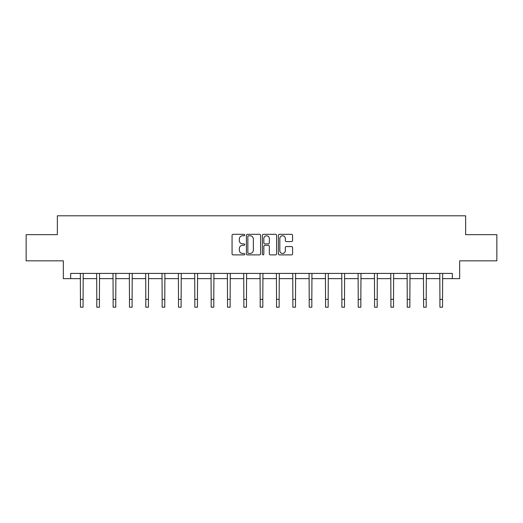 <?xml version="1.0" encoding="UTF-8"?>
<svg xmlns="http://www.w3.org/2000/svg" width="523" height="523" viewBox="0 0 523 523"><rect width="100%" height="100%" fill="white"/><g stroke="black" fill="none" stroke-linecap="round" stroke-linejoin="round"><path stroke-width="0.78" d="M244.744 235.036A0.719 0.719 0 0 0 244.025 234.317L233.101 234.317A1.026 1.026 0 0 0 232.068 235.35L232.068 253.851A1.026 1.026 0 0 0 233.101 254.884L244.025 254.884A0.719 0.719 0 0 0 244.744 254.158A0.719 0.719 0 0 0 244.025 253.439L242.607 253.439A3.288 3.288 0 0 1 239.318 250.151L239.318 248.608A3.288 3.288 0 0 1 242.607 245.32L244.025 245.32A0.719 0.719 0 0 0 244.744 244.601A0.719 0.719 0 0 0 244.025 243.881L242.607 243.881A3.288 3.288 0 0 1 239.318 240.593L239.318 239.05A3.288 3.288 0 0 1 242.607 235.762L244.025 235.762A0.719 0.719 0 0 0 244.744 235.036M291.546 241.567A1.026 1.026 0 0 0 292.573 240.541L292.573 235.35A1.026 1.026 0 0 0 291.546 234.317L279.413 234.317A1.026 1.026 0 0 0 278.386 235.35L278.386 253.851A1.026 1.026 0 0 0 279.413 254.884L291.546 254.884A1.026 1.026 0 0 0 292.573 253.851L292.573 247.582A1.026 1.026 0 0 0 291.546 246.555L286.356 246.555A1.026 1.026 0 0 0 285.329 247.582L285.329 250.694A2.752 2.752 0 0 1 282.577 253.439A2.752 2.752 0 0 1 279.825 250.694L279.825 238.508A2.752 2.752 0 0 1 282.577 235.762A2.752 2.752 0 0 1 285.329 238.508L285.329 240.541A1.026 1.026 0 0 0 286.356 241.567L291.546 241.567M70.664 278.641L70.664 273.405L452.336 273.405L452.336 278.641L459.665 278.641L459.665 260.833L496.85 260.833L496.85 234.65L465.64 234.65L465.64 215.796L57.36 215.796L57.36 234.65L26.15 234.65L26.15 260.833L63.335 260.833L63.335 278.641L80.457 278.641M260.598 235.35A1.026 1.026 0 0 0 259.571 234.317L247.438 234.317A1.026 1.026 0 0 0 246.411 235.35L246.411 253.851A1.026 1.026 0 0 0 247.438 254.884L259.571 254.884A1.026 1.026 0 0 0 260.598 253.851L260.598 235.35M263.429 234.317L275.562 234.317A1.026 1.026 0 0 1 276.589 235.35L276.589 253.851A1.026 1.026 0 0 1 275.562 254.884L270.365 254.884A1.026 1.026 0 0 1 269.338 253.851L269.338 246.346A1.026 1.026 0 0 0 268.312 245.32L264.867 245.32A1.026 1.026 0 0 0 263.84 246.346L263.84 254.158A0.719 0.719 0 0 1 263.121 254.884A0.719 0.719 0 0 1 262.402 254.158L262.402 235.35A1.026 1.026 0 0 1 263.429 234.317M83.079 278.641L96.794 278.641M99.416 278.641L113.138 278.641M115.753 278.641L129.475 278.641M132.097 278.641L145.812 278.641M148.434 278.641L162.156 278.641M164.771 278.641L178.493 278.641M181.115 278.641L194.831 278.641M197.452 278.641L211.174 278.641M213.789 278.641L227.512 278.641M230.133 278.641L243.849 278.641M246.47 278.641L260.192 278.641M262.808 278.641L276.53 278.641M279.151 278.641L292.867 278.641M295.488 278.641L309.211 278.641M311.826 278.641L325.548 278.641M328.169 278.641L341.885 278.641M344.507 278.641L358.229 278.641M360.844 278.641L374.566 278.641M377.188 278.641L390.903 278.641M393.525 278.641L407.247 278.641M409.862 278.641L423.584 278.641M426.206 278.641L439.921 278.641M442.543 278.641L452.336 278.641M248.569 235.762A0.719 0.719 0 0 0 247.85 236.481L247.85 252.72A0.719 0.719 0 0 0 248.569 253.439L250.059 253.439A3.288 3.288 0 0 0 253.354 250.151L253.354 239.05A3.288 3.288 0 0 0 250.059 235.762L248.569 235.762M269.338 238.56A2.752 2.752 0 0 0 266.586 235.808A2.752 2.752 0 0 0 263.84 238.56L263.84 242.855A1.026 1.026 0 0 0 264.867 243.881L268.312 243.881A1.026 1.026 0 0 0 269.338 242.855L269.338 238.56M80.326 273.405L80.457 299.346L83.079 299.346L83.209 273.405M80.457 299.346L80.457 307.204L83.079 307.204L83.079 299.346M96.663 273.405L96.794 299.346L99.416 299.346L99.547 273.405M96.794 299.346L96.794 307.204L99.416 307.204L99.416 299.346M113.001 273.405L113.138 299.346L115.753 299.346L115.89 273.405M113.138 299.346L113.138 307.204L115.753 307.204L115.753 299.346M129.344 273.405L129.475 299.346L132.097 299.346L132.227 273.405M129.475 299.346L129.475 307.204L132.097 307.204L132.097 299.346M145.682 273.405L145.812 299.346L148.434 299.346L148.565 273.405M145.812 299.346L145.812 307.204L148.434 307.204L148.434 299.346M162.019 273.405L162.156 299.346L164.771 299.346L164.908 273.405M162.156 299.346L162.156 307.204L164.771 307.204L164.771 299.346M178.363 273.405L178.493 299.346L181.115 299.346L181.246 273.405M178.493 299.346L178.493 307.204L181.115 307.204L181.115 299.346M194.7 273.405L194.831 299.346L197.452 299.346L197.583 273.405M194.831 299.346L194.831 307.204L197.452 307.204L197.452 299.346M211.037 273.405L211.174 299.346L213.789 299.346L213.927 273.405M211.174 299.346L211.174 307.204L213.789 307.204L213.789 299.346M227.381 273.405L227.512 299.346L230.133 299.346L230.264 273.405M227.512 299.346L227.512 307.204L230.133 307.204L230.133 299.346M243.718 273.405L243.849 299.346L246.47 299.346L246.601 273.405M243.849 299.346L243.849 307.204L246.47 307.204L246.47 299.346M260.055 273.405L260.192 299.346L262.808 299.346L262.945 273.405M260.192 299.346L260.192 307.204L262.808 307.204L262.808 299.346M276.399 273.405L276.53 299.346L279.151 299.346L279.282 273.405M276.53 299.346L276.53 307.204L279.151 307.204L279.151 299.346M292.736 273.405L292.867 299.346L295.488 299.346L295.619 273.405M292.867 299.346L292.867 307.204L295.488 307.204L295.488 299.346M309.073 273.405L309.211 299.346L311.826 299.346L311.963 273.405M309.211 299.346L309.211 307.204L311.826 307.204L311.826 299.346M325.417 273.405L325.548 299.346L328.169 299.346L328.3 273.405M325.548 299.346L325.548 307.204L328.169 307.204L328.169 299.346M341.754 273.405L341.885 299.346L344.507 299.346L344.637 273.405M341.885 299.346L341.885 307.204L344.507 307.204L344.507 299.346M358.092 273.405L358.229 299.346L360.844 299.346L360.981 273.405M358.229 299.346L358.229 307.204L360.844 307.204L360.844 299.346M374.435 273.405L374.566 299.346L377.188 299.346L377.318 273.405M374.566 299.346L374.566 307.204L377.188 307.204L377.188 299.346M390.773 273.405L390.903 299.346L393.525 299.346L393.656 273.405M390.903 299.346L390.903 307.204L393.525 307.204L393.525 299.346M407.11 273.405L407.247 299.346L409.862 299.346L409.999 273.405M407.247 299.346L407.247 307.204L409.862 307.204L409.862 299.346M423.453 273.405L423.584 299.346L426.206 299.346L426.337 273.405M423.584 299.346L423.584 307.204L426.206 307.204L426.206 299.346M439.791 273.405L439.921 299.346L442.543 299.346L442.674 273.405M439.921 299.346L439.921 307.204L442.543 307.204L442.543 299.346"/></g></svg>

